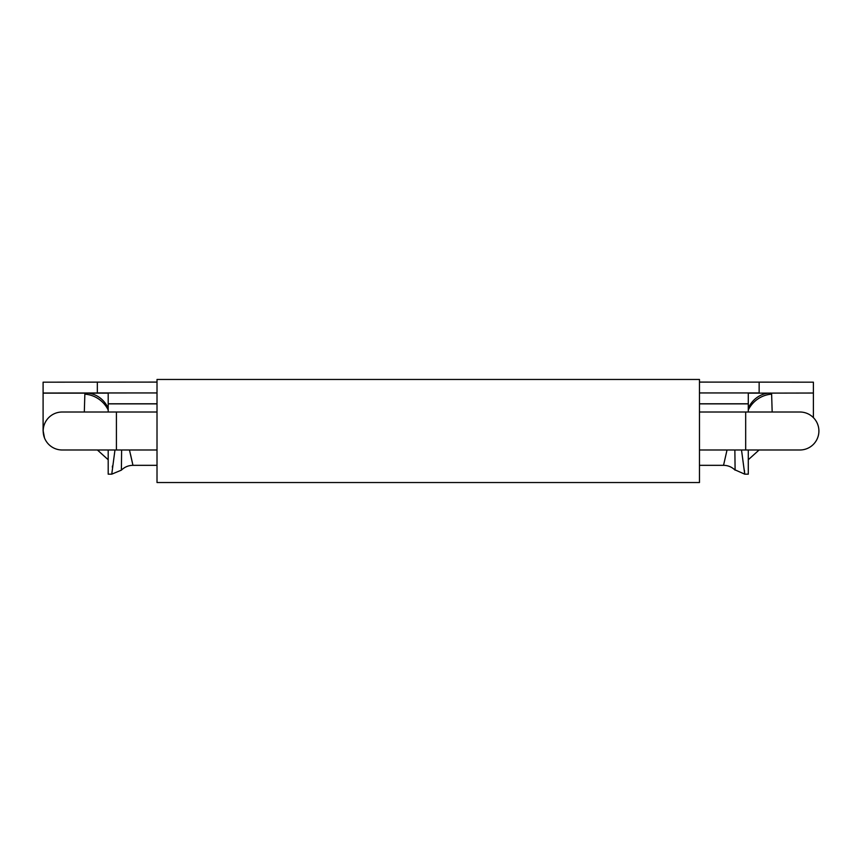 <?xml version="1.0" encoding="UTF-8"?>
<svg xmlns="http://www.w3.org/2000/svg" width="862" height="862" viewBox="0 0 862 862"><rect width="100%" height="100%" fill="white"/><g stroke="black" fill="none" stroke-linecap="round" stroke-linejoin="round"><path stroke-width="1.29" d="M699.47 382.092L813.394 382.178L813.394 393.223M43.1 393.223L43.1 382.178L157.013 382.092M97.341 382.092L97.341 392.943L157.013 392.943L43.1 393.029L108.192 393.137L108.192 403.879L157.013 403.879M699.47 392.943L759.142 392.943L699.47 392.943M813.394 417.628L813.394 393.029L759.142 393.137L759.142 382.092M818.9 431A18.986 18.986 0 0 0 799.914 412.014L799.914 412.014A18.986 18.986 0 0 1 818.9 431A18.986 18.986 0 0 1 799.914 449.986A18.986 18.986 0 0 0 818.9 431A18.986 18.986 0 0 1 799.914 449.986A18.986 18.986 0 0 0 818.9 431M44.501 437.95L43.186 431A18.986 18.986 0 0 1 62.172 412.014A18.986 18.986 0 0 0 43.186 431A18.986 18.986 0 0 0 62.172 449.986A18.986 18.986 0 0 1 43.186 431A18.986 18.986 0 0 0 62.172 449.986L157.013 449.986M699.47 449.986L745.673 449.986L745.673 412.014L799.914 412.014M116.413 449.986L116.413 412.014L157.013 412.014M699.47 412.014L745.673 412.014M157.013 403.869L134.45 403.847L157.013 403.836M725.05 403.847L699.47 403.858L725.05 403.847M723.735 464.402L723.541 465.329L699.47 465.329M157.013 465.329L132.953 465.329L132.748 464.402M132.371 462.657L130.561 454.586M112.459 465.976L112.34 467.193M121.617 449.986L121.391 470.146L111.758 474.165L108.192 474.165L108.192 449.986M98.871 450.61L97.384 449.986L108.192 459.737M759.142 393.137L748.291 393.137L748.291 412.014M748.291 403.793L699.47 403.793M157.013 403.793L108.192 403.793M43.1 393.029L43.1 431M108.192 412.014L108.192 403.879M111.758 474.165L114.969 449.986M43.1 393.137L97.341 393.137M759.099 449.986L748.291 459.737L759.099 449.986M741.514 449.986L744.736 474.165L748.291 474.165L748.291 449.986M744.66 473.184L744.606 472.376M744.531 471.439L744.445 470.383M129.462 449.986L132.953 465.329C128.46 465.394 124.602 466.999 121.391 470.146M734.866 449.986L735.103 470.146C731.881 466.999 728.034 465.394 723.541 465.329L727.032 449.986M744.736 474.165L735.103 469.898M85.758 393.029L84.853 394.171L84.314 412.014M772.169 412.014L771.63 394.171L770.736 393.029M108.192 408.2A27.121 25.009 -90.2 0 0 88.021 393.137M748.291 408.2A27.121 25.009 -89.8 0 1 768.462 393.137M699.47 379.463L699.47 482.537L157.013 482.537L157.013 379.463L699.47 379.463M699.47 403.879L748.291 403.879M108.192 409.956A27.121 25.44 -132.8 0 0 84.853 394.171M748.291 409.956A27.121 25.44 -47.2 0 1 771.63 394.171M116.413 412.014L62.172 412.014M745.673 449.986L799.914 449.986"/></g></svg>
